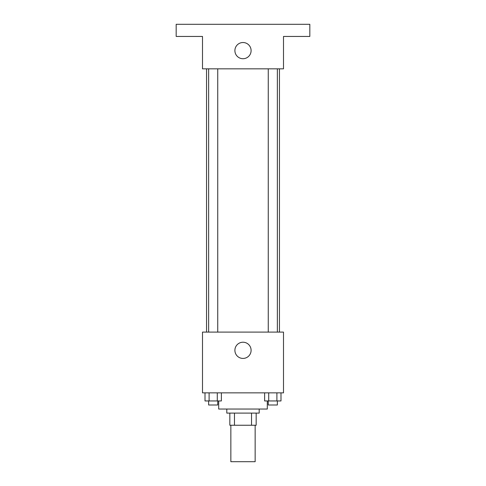 <?xml version="1.0" encoding="UTF-8"?>
<svg xmlns="http://www.w3.org/2000/svg" width="486" height="486" viewBox="0 0 486 486"><rect width="100%" height="100%" fill="white"/><g stroke="black" fill="none" stroke-linecap="round" stroke-linejoin="round"><path stroke-width="0.73" d="M230.85 425.25L230.85 461.7L255.15 461.7L255.15 425.25M251.523 413.1L251.523 425.25L229.835 425.25L229.835 413.1M251.523 425.25L256.165 425.25L256.165 413.1L256.165 425.25M259.202 409.048L259.202 413.1L226.798 413.1L226.798 409.048M234.477 413.1L234.477 425.25M218.7 400.95L218.7 409.048L267.3 409.048L267.3 400.95M283.502 392.852L202.498 392.852L202.498 332.102L283.502 332.102L283.502 392.852M251.098 350.327A8.098 8.098 0 0 1 238.948 357.338A8.098 8.098 0 0 1 238.948 343.31A8.098 8.098 0 0 1 251.098 350.327M279.45 68.848L279.45 332.102M268.254 332.102L268.254 68.848M217.746 68.848L217.746 332.102M283.502 68.848L202.498 68.848L202.498 36.45L176.175 36.45L176.175 24.3L309.825 24.3L309.825 36.45L283.502 36.45L283.502 68.848M251.098 50.623A8.098 8.098 0 0 1 238.948 57.64A8.098 8.098 0 0 1 238.948 43.612A8.098 8.098 0 0 1 251.098 50.623M280.993 392.852L280.993 400.95L264.627 400.95L264.627 392.852M276.899 392.852L276.899 400.95M268.715 392.852L268.715 400.95M277.36 400.95L277.36 405.002L268.254 405.002L268.254 400.95M221.373 392.852L221.373 400.95L205.007 400.95L205.007 392.852M217.285 392.852L217.285 400.95M209.102 392.852L209.102 400.95M217.746 400.95L217.746 405.002L208.64 405.002L208.64 400.95M206.55 68.848L206.55 332.102M277.36 332.102L277.36 68.848M208.64 68.848L208.64 332.102"/></g></svg>
